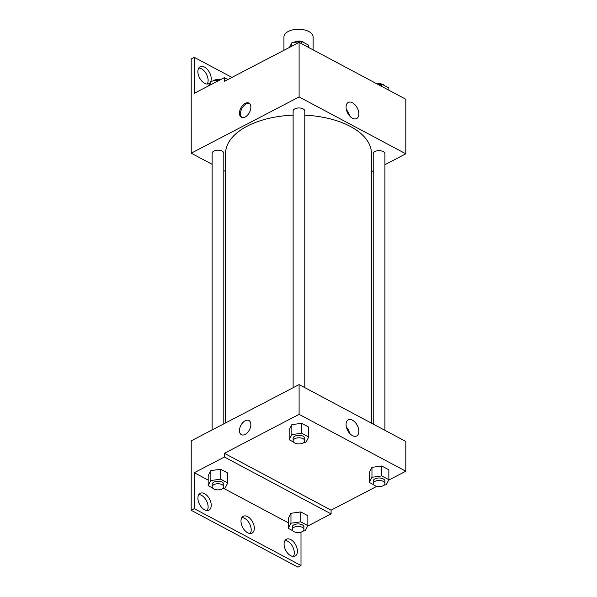 <?xml version="1.0" encoding="UTF-8"?>
<svg xmlns="http://www.w3.org/2000/svg" width="597" height="597" viewBox="0 0 597 597"><rect width="100%" height="100%" fill="white"/><g stroke="black" fill="none" stroke-linecap="round" stroke-linejoin="round"><path stroke-width="0.9" d="M313.104 49.849L313.104 36.947A14.589 7.686 180 0 0 304.134 29.85A14.589 7.686 180 0 0 288.254 31.477A14.589 7.686 180 0 0 283.926 36.947L283.926 50.305M212.129 164.324L191.227 153.19L191.189 58.976L194.301 57.349L194.301 93.304L224.382 77.625L224.382 81.341L299.104 42.394L405.811 99.251L405.811 153.802L384.901 164.705M239.457 113.161A8.022 4.851 118.1 0 1 242.815 105.199A8.022 4.851 118.1 0 1 248.934 103.109A8.022 4.851 118.1 0 1 249.442 112.467A8.022 4.851 118.1 0 1 241.389 117.273A8.022 4.851 118.1 0 1 239.457 113.161M191.227 153.19L299.104 96.945L299.104 42.394M304.791 387.632L304.791 111.042A5.836 3.075 180 0 0 301.201 108.199A5.836 3.075 180 0 0 294.851 108.855A5.836 3.075 180 0 0 293.12 111.042L293.12 387.722M223.8 423.855L223.8 153.265A5.836 3.075 180 0 0 220.211 150.422A5.836 3.075 180 0 0 213.86 151.078A5.836 3.075 180 0 0 212.129 153.265L212.129 429.944M225.569 171.488L223.8 170.548M373.229 170.787L371.468 171.705M299.104 96.945L405.811 153.802M384.901 430.318L384.901 153.727A5.836 3.075 180 0 0 381.319 150.892A5.836 3.075 180 0 0 374.961 151.541A5.836 3.075 180 0 0 373.229 153.727L373.229 424.101M371.468 423.161L371.468 153.496A72.946 38.447 180 0 0 304.791 115.191M293.12 115.154A72.946 38.447 180 0 0 247.218 126.161A72.946 38.447 180 0 0 225.569 153.496L225.569 422.937M358.842 113.9A9.082 5.433 -117.5 0 1 356.655 118.549A9.082 5.433 -117.5 0 1 347.641 113.005A9.082 5.433 -117.5 0 1 348.252 102.438A9.082 5.433 -117.5 0 1 355.103 104.878A9.082 5.433 -117.5 0 1 358.842 113.9M349.663 115.96A9.082 5.433 62.5 0 0 346.379 109.654M249.427 103.43A8.022 4.851 -61.9 0 0 243.539 106.087A8.022 4.851 -61.9 0 0 240.494 113.714A8.022 4.851 -61.9 0 0 241.934 117.49M224.382 77.625L227.912 79.505M194.301 57.349L231.942 77.409M198.838 68.028A9.485 5.664 -117.5 0 1 208.122 80.394A9.485 5.664 -117.5 0 1 207.174 84.02M210.234 82.476A9.485 5.664 -117.5 0 1 208.95 83.625A9.485 5.664 -117.5 0 1 199.54 77.834A9.485 5.664 -117.5 0 1 200.182 66.804A9.485 5.664 -117.5 0 1 207.323 69.349A9.485 5.664 -117.5 0 1 211.234 78.767A9.485 5.664 -117.5 0 1 210.808 81.379M376.759 486.361L331.089 510.166L224.382 453.31L224.382 457.033L194.301 472.712L194.301 508.666L191.189 510.293L191.227 440.84L299.104 384.602L405.811 441.459L405.811 471.212L388.595 480.189M248.942 420.519A8.022 4.851 -61.9 0 0 242.815 422.609A8.022 4.851 -61.9 0 0 239.464 430.571A8.022 4.851 118.1 0 1 242.815 422.609A8.022 4.851 118.1 0 1 248.934 420.519A8.022 4.851 118.1 0 1 249.442 429.877A8.022 4.851 118.1 0 1 241.389 434.683A8.022 4.851 118.1 0 1 239.457 430.571A8.022 4.851 -61.9 0 0 241.389 434.683M224.382 453.31L299.104 414.355L299.104 384.602M371.961 467.354L369.289 472.488L371.961 467.354L381.737 466.003L371.961 467.354L371.961 477.272L381.737 475.921L388.848 479.704L386.177 484.846L384.05 485.137M388.848 469.787L381.737 466.003L388.848 469.787L388.848 479.704M291.851 424.661L289.179 429.803L291.851 424.661L301.627 423.31L291.851 424.661L291.851 434.579L301.627 433.228L308.731 437.019L306.067 442.161L303.94 442.452M308.731 427.101L301.627 423.31L308.731 427.101L308.731 437.019M299.104 414.355L405.811 471.212M358.842 431.31A9.082 5.433 -117.5 0 1 356.655 435.967A9.082 5.433 -117.5 0 1 347.641 430.415A9.082 5.433 -117.5 0 1 348.252 419.848A9.082 5.433 -117.5 0 1 355.103 422.288A9.082 5.433 -117.5 0 1 358.842 431.31M331.089 510.166L331.089 513.89L307.604 526.136M301.007 532.143L301.007 565.531L297.896 567.15L191.189 510.293M349.663 433.37A9.082 5.433 62.5 0 0 346.379 427.064M301.007 565.531L194.301 508.666M241.934 517.517A9.485 5.664 -117.5 0 1 251.21 529.875A9.485 5.664 -117.5 0 1 250.27 533.509M285.023 540.479A9.485 5.664 -117.5 0 1 292.664 546.665A9.485 5.664 -117.5 0 1 293.358 556.471M198.838 494.555A9.485 5.664 -117.5 0 1 206.48 500.741A9.485 5.664 -117.5 0 1 207.174 510.547M331.089 513.89L224.382 457.033M210.86 470.608L208.189 475.742L210.86 470.608L220.636 469.257L210.86 470.608L210.86 480.525L220.636 479.175L227.741 482.966L225.076 488.1L222.95 488.398M227.741 473.04L220.636 469.257L227.741 473.04L227.741 482.966M290.97 513.293L288.299 518.435L290.97 513.293L300.746 511.942L290.97 513.293L290.97 523.211L300.746 521.86L307.858 525.651L305.186 530.785L303.06 531.084M307.858 515.733L300.746 511.942L307.858 515.733L307.858 525.651M288.299 522.8L223.577 488.309M208.189 480.107L194.301 472.712M254.322 528.255A9.485 5.664 -117.5 0 1 252.038 533.106A9.485 5.664 -117.5 0 1 242.628 527.323A9.485 5.664 -117.5 0 1 243.27 516.293A9.485 5.664 -117.5 0 1 250.419 518.83A9.485 5.664 -117.5 0 1 254.322 528.255M284.082 544.106A9.485 5.664 -117.5 0 1 286.366 539.255A9.485 5.664 -117.5 0 1 295.776 545.039A9.485 5.664 -117.5 0 1 295.134 556.068A9.485 5.664 -117.5 0 1 287.985 553.531A9.485 5.664 -117.5 0 1 284.082 544.106M197.898 498.182A9.485 5.664 -117.5 0 1 200.182 493.331A9.485 5.664 -117.5 0 1 209.592 499.114A9.485 5.664 -117.5 0 1 208.95 510.144A9.485 5.664 -117.5 0 1 201.801 507.607A9.485 5.664 -117.5 0 1 197.898 498.182M293.612 442.078L289.179 439.72L291.851 434.579M304.791 440.847L304.791 438.37A5.836 3.075 180 0 0 301.201 435.534A5.836 3.075 180 0 0 294.851 436.183A5.836 3.075 180 0 0 293.12 438.37L293.12 440.847A5.836 3.075 180 0 0 298.955 443.929A5.836 3.075 180 0 0 304.791 440.847A5.836 3.075 180 0 0 301.201 438.011A5.836 3.075 180 0 0 294.851 438.661A5.836 3.075 180 0 0 293.12 440.847M289.179 439.72L289.179 429.803M301.627 433.228L301.627 423.31M373.722 484.771L369.289 482.406L371.961 477.272M384.901 483.54L384.901 481.055A5.836 3.075 180 0 0 381.319 478.219A5.836 3.075 180 0 0 374.961 478.869A5.836 3.075 180 0 0 373.229 481.055L373.229 483.54A5.836 3.075 180 0 0 379.065 486.615A5.836 3.075 180 0 0 384.901 483.54A5.836 3.075 180 0 0 381.319 480.697A5.836 3.075 180 0 0 374.961 481.354A5.836 3.075 180 0 0 373.229 483.54M369.289 482.406L369.289 472.488M381.737 475.921L381.737 466.003M212.622 488.025L208.189 485.667L210.86 480.525M223.8 486.794L223.8 484.316A5.836 3.075 180 0 0 220.211 481.473A5.836 3.075 180 0 0 213.86 482.13A5.836 3.075 180 0 0 212.129 484.316L212.129 486.794A5.836 3.075 180 0 0 217.965 489.868A5.836 3.075 180 0 0 223.8 486.794A5.836 3.075 180 0 0 220.211 483.958A5.836 3.075 180 0 0 213.86 484.607A5.836 3.075 180 0 0 212.129 486.794M208.189 485.667L208.189 475.742M220.636 479.175L220.636 469.257M292.731 530.711L288.299 528.352L290.97 523.211M303.91 529.479L303.91 527.002A5.836 3.075 180 0 0 300.328 524.166A5.836 3.075 180 0 0 293.97 524.815A5.836 3.075 180 0 0 292.239 527.002L292.239 529.479A5.836 3.075 180 0 0 298.075 532.554A5.836 3.075 180 0 0 303.91 529.479A5.836 3.075 180 0 0 300.328 526.644A5.836 3.075 180 0 0 293.97 527.293A5.836 3.075 180 0 0 292.239 529.479M288.299 528.352L288.299 518.435M300.746 521.86L300.746 511.942M289.426 47.432L291.851 42.775L301.627 41.424L308.731 45.215L308.731 47.521M291.851 46.17L291.851 42.775M301.627 43.738L301.627 41.424M304.306 42.857A5.836 3.075 180 0 0 294.851 41.902A5.836 3.075 180 0 0 293.978 42.484M378.297 84.587L381.737 84.117L388.848 87.901L388.848 90.214M381.737 86.423L381.737 84.117M384.416 85.543A5.836 3.075 180 0 0 376.998 83.901M208.435 85.938L210.86 81.282L219.718 80.058M210.86 84.677L210.86 81.282M220.278 79.767A5.836 3.075 180 0 0 213.86 80.401A5.836 3.075 180 0 0 212.98 80.991"/></g></svg>
